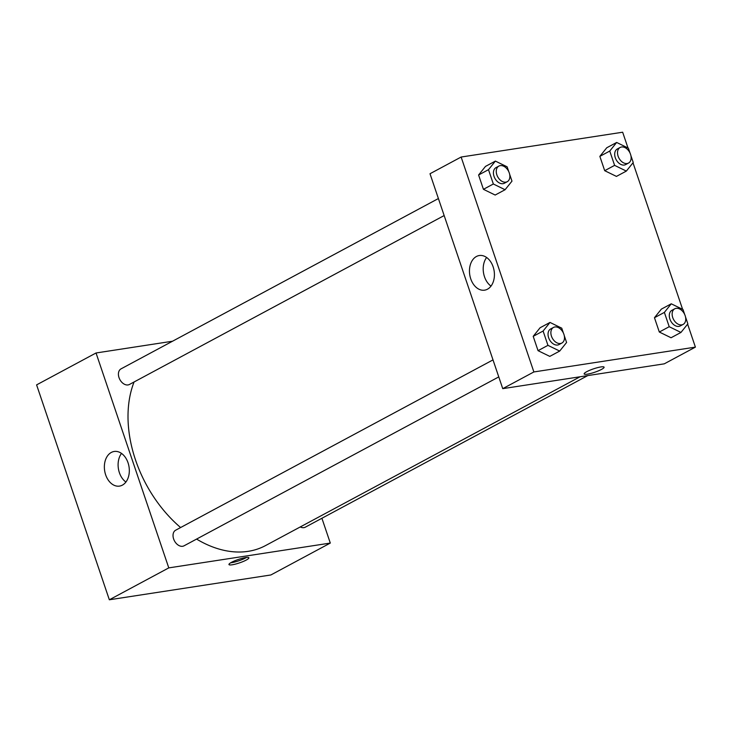 <?xml version="1.0" encoding="UTF-8"?>
<svg xmlns="http://www.w3.org/2000/svg" width="732" height="732" viewBox="0 0 732 732"><rect width="100%" height="100%" fill="white"/><g stroke="black" fill="none" stroke-linecap="round" stroke-linejoin="round"><path stroke-width="1.1" d="M321.906 518.265L330.297 543.071L270.867 574.968L109.343 599.783L36.6 384.876L96.038 352.98L172.542 341.222M105.646 474.793A17.522 12.343 81.3 0 1 114.183 451.47A17.522 12.343 81.3 0 1 129.042 466.915A17.522 12.343 81.3 0 1 119.499 486.103A17.522 12.343 81.3 0 1 105.646 474.793M330.297 543.071L168.781 567.886L109.343 599.783M168.781 567.886L96.038 352.98M121.512 453.419A17.522 12.343 -98.7 0 0 119.389 472.68A17.522 12.343 -98.7 0 0 125.913 482.04M246.3 560.035A10.523 1.803 -18.7 0 1 235.594 564.061A10.523 1.803 -18.7 0 1 228.96 564.546A10.523 1.803 -18.7 0 1 238.348 559.458A10.523 1.803 -18.7 0 1 248.889 557.802A10.523 1.803 -18.7 0 1 246.3 560.035M230.672 562.807A10.523 1.803 161.3 0 0 245.595 557.958A10.523 1.803 161.3 0 0 246.474 557.455M493.011 359.888L175.653 530.206A8.857 6.103 61.8 0 0 174.463 540.893A8.857 6.103 61.8 0 0 184.034 545.816L498.767 376.907M300.266 526.939A8.857 6.103 61.8 0 0 303.908 527.644A8.857 6.103 61.8 0 0 305.299 527.186L587.759 375.589M438.395 198.546L121.036 368.864A8.857 6.103 61.8 0 0 119.389 378.6A8.857 6.103 61.8 0 0 128.027 384.931A8.857 6.103 61.8 0 0 129.418 384.474L444.159 215.556M196.579 539.081A110.724 76.229 61.8 0 0 248.139 551.342A110.724 76.229 61.8 0 0 265.524 545.587L580.083 376.77M134.075 381.967A110.724 76.229 61.8 0 0 180.612 527.543M687.623 324.139L695.4 347.124L664.272 363.831L502.747 388.655L430.004 173.74L461.133 157.032L622.658 132.218L627.992 147.992M682.608 309.334L633.006 162.797M540.097 327.753L533.198 336.345L538.047 350.665L549.787 356.383L538.047 350.665L533.198 336.345L540.097 327.753L549.997 322.437L561.746 328.165L563.393 333.033M485.481 166.411L478.591 174.994L483.431 189.314L495.171 195.041L483.431 189.314L478.591 174.994L485.481 166.411L495.39 161.095L507.13 166.814L508.777 171.681M606.746 147.773L599.856 156.364L604.696 170.684L616.436 176.403L604.696 170.684L599.856 156.364L606.746 147.773L616.655 142.456L628.395 148.184L630.042 153.052M695.4 347.124L533.875 371.947L461.133 157.032M671.052 337.754L659.312 332.026L671.052 337.754L680.961 332.438L669.213 326.71L664.372 312.399L671.262 303.807L683.011 309.535L684.658 314.394M654.463 317.715L659.312 332.026L654.463 317.715L661.362 309.124L654.463 317.715L664.372 312.399M487.475 289.195A17.522 12.343 81.3 0 1 484.602 290.165A17.522 12.343 81.3 0 1 469.743 274.72A17.522 12.343 81.3 0 1 479.277 255.532A17.522 12.343 81.3 0 1 493.725 268.873A17.522 12.343 81.3 0 1 487.475 289.195M533.875 371.947L502.747 388.655M600.844 366.942A10.523 1.803 -18.7 0 1 604.083 367.171A10.523 1.803 -18.7 0 1 594.695 372.259A10.523 1.803 -18.7 0 1 584.154 373.924A10.523 1.803 -18.7 0 1 589.827 370.236A10.523 1.803 -18.7 0 1 600.844 366.942M486.615 257.481A17.522 12.343 -98.7 0 0 491.007 286.102M584.154 373.915A10.523 1.803 161.3 0 0 594.695 372.259A10.523 1.803 161.3 0 0 604.083 367.171M564.244 335.558L566.586 342.485L559.696 351.067L547.948 345.348L543.107 331.029L549.997 322.437M553.493 327.433L550.656 328.952A8.857 6.103 61.8 0 0 549.009 338.687A8.857 6.103 61.8 0 0 557.647 345.019A8.857 6.103 61.8 0 0 559.038 344.562L561.865 343.043A8.857 6.103 61.8 0 0 563.054 332.355A8.857 6.103 61.8 0 0 553.493 327.433A8.857 6.103 61.8 0 0 551.846 337.168A8.857 6.103 61.8 0 0 560.474 343.5A8.857 6.103 61.8 0 0 561.865 343.043M559.696 351.067L549.787 356.383M547.948 345.348L538.047 350.665M543.107 331.029L533.198 336.345M509.628 174.207L511.979 181.133L505.08 189.725L493.341 183.997L488.491 169.678L495.39 161.095M498.876 166.082L496.049 167.601A8.857 6.103 61.8 0 0 494.402 177.336A8.857 6.103 61.8 0 0 503.03 183.677A8.857 6.103 61.8 0 0 504.421 183.21L507.249 181.692A8.857 6.103 61.8 0 0 508.438 171.004A8.857 6.103 61.8 0 0 498.876 166.082A8.857 6.103 61.8 0 0 497.229 175.817A8.857 6.103 61.8 0 0 505.858 182.158A8.857 6.103 61.8 0 0 507.249 181.692M505.08 189.725L495.171 195.041M493.341 183.997L483.431 189.314M488.491 169.678L478.591 174.994M685.509 316.919L687.851 323.846L680.961 332.438M674.758 308.794L671.921 310.313A8.857 6.103 61.8 0 0 670.274 320.058A8.857 6.103 61.8 0 0 678.912 326.39A8.857 6.103 61.8 0 0 680.303 325.923L683.13 324.404A8.857 6.103 61.8 0 0 684.319 313.717A8.857 6.103 61.8 0 0 674.758 308.794A8.857 6.103 61.8 0 0 673.111 318.539A8.857 6.103 61.8 0 0 681.739 324.871A8.857 6.103 61.8 0 0 683.13 324.404M671.262 303.807L661.362 309.124M669.213 326.71L659.312 332.026M630.893 155.577L633.244 162.504L626.345 171.087L614.606 165.368L609.756 151.048L616.655 142.456M620.141 147.452L617.314 148.971A8.857 6.103 61.8 0 0 615.667 158.707A8.857 6.103 61.8 0 0 624.295 165.039A8.857 6.103 61.8 0 0 625.686 164.581L628.523 163.062A8.857 6.103 61.8 0 0 629.703 152.375A8.857 6.103 61.8 0 0 620.141 147.452A8.857 6.103 61.8 0 0 618.494 157.188A8.857 6.103 61.8 0 0 627.132 163.52A8.857 6.103 61.8 0 0 628.523 163.062M626.345 171.087L616.436 176.403M614.606 165.368L604.696 170.684M609.756 151.048L599.856 156.364M104.008 584.008L98.994 569.203M49.392 422.666L44.378 407.861"/></g></svg>
